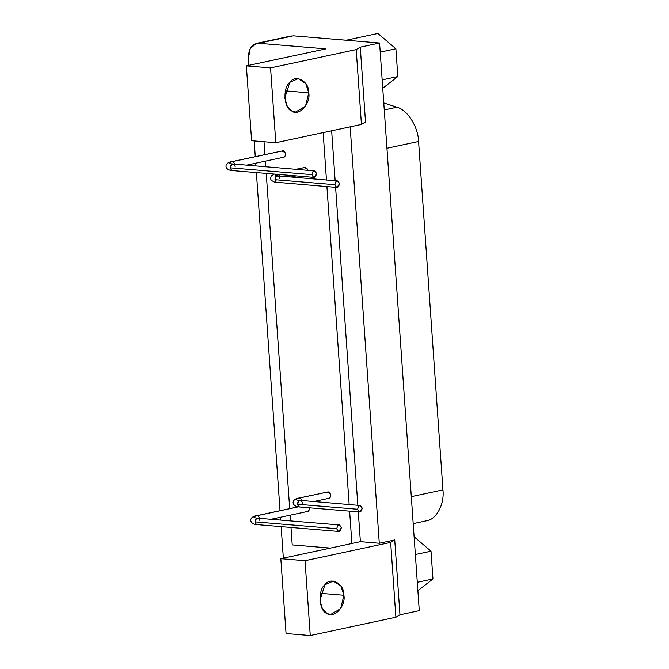 <?xml version="1.0" encoding="UTF-8"?>
<svg xmlns="http://www.w3.org/2000/svg" width="669" height="669" viewBox="0 0 669 669"><rect width="100%" height="100%" fill="white"/><g stroke="black" fill="none" stroke-linecap="round" stroke-linejoin="round"><path stroke-width="1" d="M377.901 33.45L395.889 48.753L397.829 76.525L382.743 88.249L397.829 76.525L382.158 79.879L397.829 76.525L395.889 48.753L380.218 52.107L395.889 48.753L377.901 33.45L346.174 40.232L377.901 33.45M414.111 536.806L431.02 551.197L432.96 578.969L417.882 590.694L432.96 578.969L417.297 582.323L432.96 578.969L431.02 551.197L415.349 554.542L431.02 551.197L414.111 536.806M418.585 141.477L442.945 489.884C444.651 504.585 436.063 520.181 425.852 520.908C436.063 520.181 444.651 504.585 442.945 489.884L411.301 496.649L442.945 489.884L418.585 141.477C418.242 126.893 407.354 109.683 396.926 107.224C407.354 109.683 418.242 126.893 418.585 141.477L386.941 148.242L418.585 141.477M383.772 102.926L396.926 107.224L384.265 109.933L396.926 107.224L383.772 102.926M331.648 130.79L335.144 180.764L331.648 130.79M335.604 187.32L357.84 505.312L335.604 187.32M358.291 511.877L360.382 541.689L379.29 543.27L350.163 126.826L379.29 543.27L360.382 541.689L280.821 558.699L286.056 633.535L310.257 635.55L305.022 560.722L280.821 558.699L305.022 560.722L310.257 635.55L395.897 617.236L390.663 542.408L305.022 560.722L390.663 542.408L395.897 617.236L399.97 614.794L394.735 539.967L390.663 542.408L394.735 539.967L379.29 543.27L394.735 539.967L399.97 614.794L419.279 610.663L379.582 43.017L360.273 47.148L356.201 49.59L270.56 67.904L246.359 65.88L251.594 140.716L275.795 142.731L270.56 67.904L275.795 142.731L361.436 124.417L356.201 49.59L361.436 124.417L365.508 121.975L360.273 47.148L365.508 121.975L361.436 124.417L275.795 142.731L251.594 140.716L246.359 65.88L325.92 48.87L246.359 65.88L270.56 67.904L356.201 49.59L360.273 47.148L379.582 43.017L419.279 610.663L399.97 614.794L395.897 617.236L310.257 635.55L286.056 633.535L280.821 558.699L351.886 543.512L349.619 511.158L351.886 543.512L360.382 541.689L358.291 511.877M320.535 593.319L343.891 595.268L340.889 585.96L333.313 581.085L324.925 584.756L319.949 600.386L322.408 608.823L326.932 613.456L330.528 614.56L340.638 608.665L343.891 595.268L320.535 593.319M343.891 595.268C346.099 606.014 333.647 619.385 326.932 613.456C319.029 611.282 317.558 590.192 324.925 584.756C330.62 576.176 344.552 583.903 343.891 595.268M362.255 508.256C360.407 504.459 358.86 504.786 357.622 509.243C359.437 513.056 360.984 512.73 362.255 508.256L359.671 511.994L358.977 511.777L357.622 509.251L358.584 506.224L360.206 505.513L362.255 508.256M297.655 504.25L357.622 509.251L297.655 504.25C298.039 506.257 298.884 507.161 300.197 506.96C297.396 507.729 296.568 501.006 299.745 500.546C295.071 499.994 295.129 499.116 299.929 497.928L299.478 497.953L299.929 497.928C295.129 499.116 295.071 499.994 299.745 500.546L298.617 501.223L297.655 504.25M299.152 506.851L300.197 506.96L299.152 506.851M299.745 500.546C301.267 500.521 302.12 501.424 302.288 503.264M327.241 492.083L330.202 493.663C330.988 496.339 330.444 497.887 328.571 498.313C331.339 498.706 331.205 491.941 328.128 491.899L299.929 497.928L302.338 500.688L299.929 497.928L328.128 491.899L299.478 497.953C290.396 499.091 291.525 506.734 299.704 506.993L359.671 511.994M339.559 183.699C337.711 179.902 336.164 180.229 334.926 184.694C336.741 188.499 338.288 188.173 339.559 183.699L336.975 187.437L336.281 187.22L334.926 184.694L335.888 181.667L337.511 180.956L339.559 183.699M274.959 179.693L334.926 184.694L274.959 179.693C275.344 181.7 276.188 182.612 277.501 182.411C274.7 183.181 273.872 176.457 277.05 175.997L274.641 174.091L277.543 175.964L275.921 176.675L274.959 179.693M276.456 182.303L277.501 182.411L276.456 182.303M277.05 175.997C278.572 175.972 279.425 176.875 279.592 178.707M275.093 180.505L276.18 180.153M279.642 176.139L278.914 174.45L279.642 176.139M304.546 167.534L307.506 169.106L307.882 170.336L307.506 169.106L305.432 167.342L295.798 169.332M341.349 527.699C339.501 523.902 337.954 524.228 336.716 528.686C338.531 532.499 340.078 532.173 341.349 527.699L338.765 531.437L338.071 531.219L336.716 528.694L337.678 525.667L339.3 524.956L341.349 527.699M255.274 521.904L336.716 528.694L255.274 521.904C255.658 523.911 256.503 524.814 257.816 524.613C255.014 525.382 254.187 518.659 257.364 518.199C252.69 517.647 252.748 516.769 257.557 515.582L257.097 515.607L257.557 515.582C252.748 516.769 252.69 517.647 257.364 518.199L256.235 518.876L255.274 521.904M256.771 524.504L257.816 524.613L256.771 524.504M257.364 518.199C258.886 518.174 259.739 519.077 259.907 520.917M259.957 518.341L257.557 515.582L298.366 506.851L257.557 515.582L259.957 518.341M271.062 519.269L308.585 511.241L310.132 507.863L308.133 511.275M316.596 173.639C314.739 169.842 313.201 170.169 311.963 174.626C313.778 178.439 315.316 178.113 316.596 173.639L314.004 177.377L313.309 177.16L311.955 174.634L312.925 171.607L314.547 170.896L316.596 173.639M230.512 167.844L311.955 174.634L230.512 167.844C230.897 169.851 231.75 170.754 233.055 170.553C230.253 171.323 229.434 164.599 232.611 164.139C227.928 163.587 227.987 162.709 232.795 161.522L232.335 161.547L232.795 161.522C227.987 162.709 227.928 163.587 232.611 164.139L231.482 164.817L230.512 167.844M232.018 170.444L233.055 170.553L232.018 170.444M232.611 164.139C234.133 164.114 234.978 165.017 235.154 166.857M282.042 150.985L285.002 152.565C285.78 155.241 285.237 156.789 283.372 157.215C286.14 157.608 286.006 150.843 282.92 150.801L232.795 161.522L235.204 164.281L232.795 161.522L282.92 150.801L232.335 161.547C223.262 162.684 224.391 170.327 232.561 170.587L314.004 177.377M264.021 141.753L264.916 154.581L264.021 141.753M265.376 161.129L265.777 166.832L265.376 161.129M266.237 173.396L289.677 508.641L266.237 173.396M290.137 515.189L290.53 520.892L290.137 515.189M290.99 527.456L292.211 544.917L330.419 548.095L292.211 544.917L290.99 527.456M349.159 504.593L326.924 186.601L349.159 504.593M326.464 180.036L323.152 132.604L326.464 180.036M285.404 90.875L308.76 92.824L305.758 83.525L298.182 78.649L289.794 82.312L284.81 97.942L287.269 106.379L291.801 111.012L295.389 112.124L305.507 106.22L308.76 92.824L285.404 90.875M308.76 92.824C310.968 103.578 298.508 116.941 291.801 111.012C283.899 108.838 282.427 87.756 289.794 82.312C295.489 73.741 309.421 81.459 308.76 92.824M293.373 35.833L379.582 43.017L293.373 35.833L258.619 43.268L325.92 48.87L258.619 43.268L291.283 35.942M283.347 558.163L281.139 526.637L283.347 558.163M280.679 520.072L280.487 517.254L280.679 520.072M280.027 510.706L256.378 172.569L280.027 510.706M255.926 166.012L255.725 163.194L255.926 166.012M255.265 156.646L254.17 140.933L255.265 156.646M248.885 65.345L248.391 58.354L250.206 48.486L256.528 43.368L258.619 43.268C251.845 43.719 248.442 48.745 248.391 58.354L248.885 65.345M413.191 523.635L426.529 520.783M360.206 505.513L298.207 500.203L299.035 500.864M313.443 501.616L329.031 498.28M337.511 180.956L275.511 175.654L276.339 176.315M274.265 174.065L271.162 176.047L270.502 178.548L271.204 180.296L274.441 182.085L336.975 187.437M290.747 177.059L296.216 175.888M339.3 524.956L256.194 518.074M298.173 506.826L257.097 515.607C248.015 516.744 249.144 524.387 257.322 524.647L338.765 531.437M314.547 170.896L231.073 163.796L231.892 164.457M246.301 165.21L283.823 157.182M256.336 43.41L291.099 35.975"/></g></svg>
